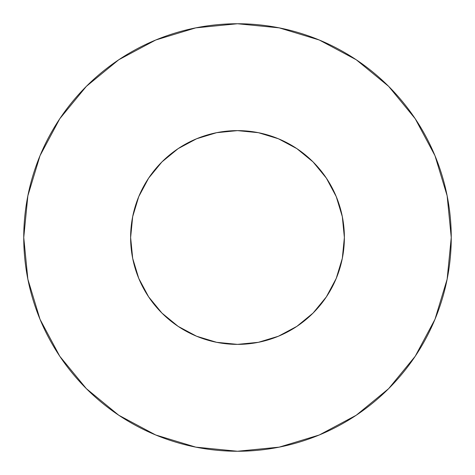 <?xml version="1.0" encoding="UTF-8"?>
<svg xmlns="http://www.w3.org/2000/svg" width="475" height="475" viewBox="0 0 475 475"><rect width="100%" height="100%" fill="white"/><g stroke="black" fill="none" stroke-linecap="round" stroke-linejoin="round"><path stroke-width="0.71" d="M130.625 237.5A106.875 106.875 0 0 1 237.5 130.625A106.875 106.875 0 0 1 344.375 237.5A106.875 106.875 0 0 1 237.5 344.375A106.875 106.875 0 0 1 130.625 237.5L132.679 258.353L138.759 278.397L148.639 296.875L161.928 313.072L178.125 326.361L196.602 336.241L216.648 342.321L237.5 344.375L258.353 342.321L278.397 336.241L296.875 326.361L313.072 313.072L326.361 296.875L336.241 278.397L342.321 258.353L344.375 237.5L342.321 216.648L336.241 196.602L326.361 178.125L313.072 161.928L296.875 148.639L278.397 138.759L258.353 132.679L237.5 130.625L216.648 132.679L196.602 138.759L178.125 148.639L161.928 161.928L148.639 178.125L138.759 196.602L132.679 216.648L130.625 237.5M23.75 237.5A213.75 213.75 0 0 1 237.5 23.75A213.75 213.75 0 0 1 451.25 237.5A213.75 213.75 0 0 1 237.5 451.25A213.75 213.75 0 0 1 23.75 237.5L27.859 279.199L40.019 319.301L59.773 356.256L86.355 388.645L118.744 415.227L155.699 434.981L195.801 447.141L237.5 451.25L279.199 447.141L319.301 434.981L356.256 415.227L388.645 388.645L415.227 356.256L434.981 319.301L447.141 279.199L451.25 237.5L447.141 195.801L434.981 155.699L415.227 118.744L388.645 86.355L356.256 59.773L319.301 40.019L279.199 27.859L237.5 23.75L195.801 27.859L155.699 40.019L118.744 59.773L86.355 86.355L59.773 118.744L40.019 155.699L27.859 195.801L23.75 237.5M341.584 261.772L336.241 278.397M275.144 337.529L258.353 342.321M213.227 341.584L196.602 336.241M137.471 275.144L132.679 258.353M133.416 213.227L138.759 196.602M199.856 137.471L216.648 132.679M261.772 133.416L278.397 138.759M337.529 199.856L342.321 216.648M415.227 118.744L388.645 86.355L356.309 59.814M118.744 59.773L86.355 86.355L59.814 118.691M59.773 356.256L86.355 388.645L118.691 415.186M356.256 415.227L388.645 388.645L415.186 356.309"/></g></svg>
